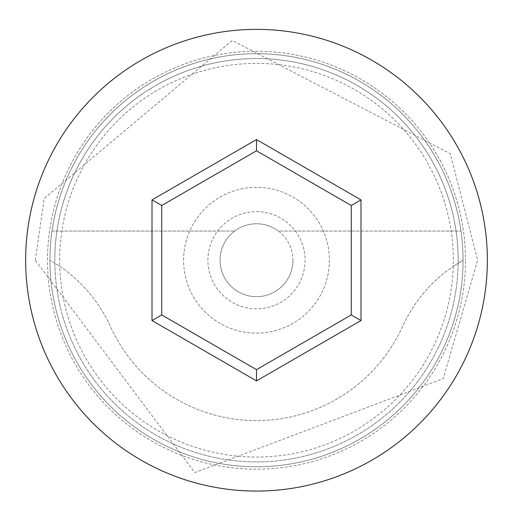 <?xml version="1.0" encoding="UTF-8"?>
<svg xmlns="http://www.w3.org/2000/svg" width="513" height="513" viewBox="0 0 513 513"><rect width="100%" height="100%" fill="white"/><g stroke="black" fill="none" stroke-linecap="round" stroke-linejoin="round"><path stroke-width="0.38" stroke-dasharray="2.56 1.92" d="M59.668 260.219A196.832 196.832 0 0 1 256.5 63.394A196.832 196.832 0 0 1 453.235 266.343L463.053 260.219A206.553 206.553 0 0 0 256.5 53.673A206.553 206.553 0 0 0 49.947 260.219A206.553 206.553 0 0 0 256.5 466.772A206.553 206.553 0 0 0 463.053 260.219A206.553 206.553 0 0 0 256.5 53.673A206.553 206.553 0 0 0 49.947 260.219A206.553 206.553 0 0 0 256.5 466.772A206.553 206.553 0 0 0 463.053 260.219A206.553 206.553 0 0 0 256.5 53.673A206.553 206.553 0 0 0 49.947 260.219A206.553 206.553 0 0 0 256.5 466.772A206.553 206.553 0 0 0 463.053 260.219A206.553 206.553 0 0 0 256.5 53.673A206.553 206.553 0 0 0 49.947 260.219A206.553 206.553 0 0 0 256.5 466.772A206.553 206.553 0 0 0 463.053 260.219A206.553 206.553 0 0 0 256.5 53.673A206.553 206.553 0 0 0 49.947 260.219A206.553 206.553 0 0 0 256.5 466.772A206.553 206.553 0 0 0 463.053 260.219A206.553 206.553 0 0 0 256.5 53.673A206.553 206.553 0 0 0 49.947 260.219A206.553 206.553 0 0 0 256.5 466.772A206.553 206.553 0 0 0 463.053 260.219L453.235 266.343A196.832 196.832 0 0 1 256.5 457.051A196.832 196.832 0 0 1 59.764 266.343A145.801 145.801 0 0 1 110.487 326.569A160.383 160.383 0 0 0 402.513 326.569A145.801 145.801 0 0 1 453.235 266.343A145.801 145.801 0 0 0 402.513 326.569A160.383 160.383 0 0 1 110.487 326.569A145.801 145.801 0 0 0 59.764 266.343L49.947 260.219L59.764 266.343A196.832 196.832 0 0 1 59.668 260.219M292.949 260.219A36.449 36.449 0 0 1 256.5 296.674A36.449 36.449 0 0 1 234.627 231.062A36.449 36.449 0 0 1 278.373 231.062L460.982 231.062A206.553 206.553 0 0 0 52.018 231.062A206.553 206.553 0 0 1 460.982 231.062L278.373 231.062A36.449 36.449 0 0 1 256.5 296.674A36.449 36.449 0 0 1 220.051 260.219A36.449 36.449 0 0 1 256.5 223.771A36.449 36.449 0 0 1 292.949 260.219M207.9 260.219A48.6 48.6 0 0 1 256.5 211.625A48.6 48.6 0 0 1 305.1 260.219A48.6 48.6 0 0 1 256.5 308.82A48.6 48.6 0 0 1 207.9 260.219A48.6 48.6 0 0 1 256.5 211.625A48.6 48.6 0 0 1 305.1 260.219A48.6 48.6 0 0 1 256.5 308.82A48.6 48.6 0 0 1 207.9 260.219M183.603 260.219A72.897 72.897 0 0 1 256.5 187.322A72.897 72.897 0 0 1 329.397 260.219A72.897 72.897 0 0 1 256.5 333.123A72.897 72.897 0 0 1 183.603 260.219A72.897 72.897 0 0 1 256.5 187.322A72.897 72.897 0 0 1 329.397 260.219A72.897 72.897 0 0 1 256.5 333.123A72.897 72.897 0 0 1 183.603 260.219M458.192 260.219A201.692 201.692 0 0 1 256.5 461.912A201.692 201.692 0 0 1 54.808 260.219A201.692 201.692 0 0 0 256.5 461.912A201.692 201.692 0 0 0 458.192 260.219A201.692 201.692 0 0 0 256.5 58.533A201.692 201.692 0 0 0 54.808 260.219A201.692 201.692 0 0 1 256.5 58.533A201.692 201.692 0 0 1 458.192 260.219A201.692 201.692 0 0 0 256.5 58.533A201.692 201.692 0 0 0 54.808 260.219A201.692 201.692 0 0 1 256.5 58.533A201.692 201.692 0 0 1 458.192 260.219M487.35 260.219A230.85 230.85 0 0 0 256.5 29.369A230.85 230.85 0 0 0 25.65 260.219A230.85 230.85 0 0 0 256.5 491.069A230.85 230.85 0 0 0 487.35 260.219M52.018 231.062L234.627 231.062L52.018 231.062M351.27 205.508L256.5 150.79L161.73 205.508L161.73 314.937L256.5 369.655L351.27 314.937L351.27 205.508M47.523 260.219A208.977 208.977 0 0 1 256.5 51.242A208.977 208.977 0 0 1 465.477 260.219A208.977 208.977 0 0 0 256.5 51.242A208.977 208.977 0 0 0 47.523 260.219A208.977 208.977 0 0 0 256.5 469.203A208.977 208.977 0 0 0 465.477 260.219A208.977 208.977 0 0 1 256.5 469.203A208.977 208.977 0 0 1 47.523 260.219M35.371 260.219L44.15 198.531L232.235 40.431L450.279 153.695L477.629 260.219L443.206 378.709L194.805 472.569L35.371 260.219"/><path stroke-width="0.77" d="M487.35 260.219A230.85 230.85 0 0 0 256.5 29.369A230.85 230.85 0 0 0 25.65 260.219A230.85 230.85 0 0 0 256.5 491.069A230.85 230.85 0 0 0 487.35 260.219M256.5 380.877L152.008 320.548L152.008 199.897L256.5 139.568L360.992 199.897L360.992 320.548L256.5 380.877L256.5 369.655L351.27 314.937L351.27 205.508L256.5 150.79L161.73 205.508L161.73 314.937L256.5 369.655M360.992 320.548L351.27 314.937M351.27 205.508L360.992 199.897M256.5 150.79L256.5 139.568M161.73 205.508L152.008 199.897M152.008 320.548L161.73 314.937"/></g></svg>
